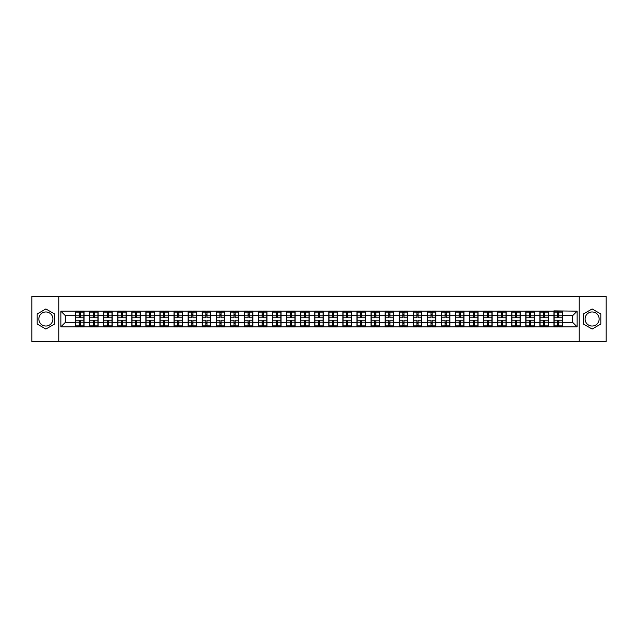 <?xml version="1.0" encoding="UTF-8"?>
<svg xmlns="http://www.w3.org/2000/svg" width="638" height="638" viewBox="0 0 638 638"><rect width="100%" height="100%" fill="white"/><g stroke="black" fill="none" stroke-linecap="round" stroke-linejoin="round"><path stroke-width="0.96" d="M592.12 311.966A7.034 7.034 0 0 0 585.086 319A7.034 7.034 0 0 0 592.12 326.034A7.034 7.034 0 0 0 599.154 319A7.034 7.034 0 0 0 592.12 311.966M45.88 326.034A7.034 7.034 0 0 1 38.846 319A7.034 7.034 0 0 1 45.88 311.966A7.034 7.034 0 0 1 52.914 319A7.034 7.034 0 0 1 45.88 326.034M579.224 341.553L606.1 341.553L606.1 296.447L579.224 296.447L579.224 341.553L58.776 341.553L58.776 296.447L31.9 296.447L31.9 341.553L58.776 341.553M579.224 296.447L58.776 296.447M572.637 322.334L572.637 315.666L562.493 315.666L562.493 322.334L572.637 322.334L577.143 326.847L577.143 311.153L553.92 310.881L553.92 315.666L548.417 315.666L548.417 322.334L553.92 322.334L553.92 315.666M577.143 326.847L60.857 326.847L60.857 311.153L75.507 311.153L75.507 315.666L65.363 315.666L65.363 322.334L75.507 322.334L75.507 315.666M553.92 311.153L75.507 311.153M553.92 322.334L553.92 326.847M548.417 322.334L548.417 326.847M548.417 311.153L548.417 315.666M534.349 322.334L539.852 322.334L539.852 315.666L534.349 315.666L534.349 326.847M539.852 322.334L539.852 326.847M539.852 311.153L539.852 315.666M534.349 311.153L534.349 315.666M520.273 322.334L525.776 322.334L525.776 315.666L520.273 315.666L520.273 326.847M525.776 322.334L525.776 326.847M525.776 311.153L525.776 315.666M520.273 311.153L520.273 315.666M506.205 322.334L511.708 322.334L511.708 315.666L506.205 315.666L506.205 326.847M511.708 322.334L511.708 326.847M511.708 311.153L511.708 315.666M506.205 311.153L506.205 315.666M492.137 322.334L497.64 322.334L497.64 315.666L492.137 315.666L492.137 326.847M497.64 322.334L497.64 326.847M497.64 311.153L497.64 315.666M492.137 311.153L492.137 315.666M478.061 322.334L483.564 322.334L483.564 315.666L478.061 315.666L478.061 326.847M483.564 322.334L483.564 326.847M483.564 311.153L483.564 315.666M478.061 311.153L478.061 315.666M463.993 322.334L469.496 322.334L469.496 315.666L463.993 315.666L463.993 326.847M469.496 322.334L469.496 326.847M469.496 311.153L469.496 315.666M463.993 311.153L463.993 315.666M449.926 322.334L455.428 322.334L455.428 315.666L449.926 315.666L449.926 326.847M455.428 322.334L455.428 326.847M455.428 311.153L455.428 315.666M449.926 311.153L449.926 315.666M435.85 322.334L441.352 322.334L441.352 315.666L435.85 315.666L435.85 326.847M441.352 322.334L441.352 326.847M441.352 311.153L441.352 315.666M435.85 311.153L435.85 315.666M421.782 322.334L427.285 322.334L427.285 315.666L421.782 315.666L421.782 326.847M427.285 322.334L427.285 326.847M427.285 311.153L427.285 315.666M421.782 311.153L421.782 315.666M407.706 322.334L413.209 322.334L413.209 315.666L407.706 315.666L407.706 326.847M413.209 322.334L413.209 326.847M413.209 311.153L413.209 315.666M407.706 311.153L407.706 315.666M393.638 322.334L399.141 322.334L399.141 315.666L393.638 315.666L393.638 326.847M399.141 322.334L399.141 326.847M399.141 311.153L399.141 315.666M393.638 311.153L393.638 315.666M379.57 322.334L385.073 322.334L385.073 315.666L379.57 315.666L379.57 326.847M385.073 322.334L385.073 326.847M385.073 311.153L385.073 315.666M379.57 311.153L379.57 315.666M365.494 322.334L370.997 322.334L370.997 315.666L365.494 315.666L365.494 326.847M370.997 322.334L370.997 326.847M370.997 311.153L370.997 315.666M365.494 311.153L365.494 315.666M351.426 322.334L356.929 322.334L356.929 315.666L351.426 315.666L351.426 326.847M356.929 322.334L356.929 326.847M356.929 311.153L356.929 315.666M351.426 311.153L351.426 315.666M337.358 322.334L342.861 322.334L342.861 315.666L337.358 315.666L337.358 326.847M342.861 322.334L342.861 326.847M342.861 311.153L342.861 315.666M337.358 311.153L337.358 315.666M323.283 322.334L328.785 322.334L328.785 315.666L323.283 315.666L323.283 326.847M328.785 322.334L328.785 326.847M328.785 311.153L328.785 315.666M323.283 311.153L323.283 315.666M309.215 322.334L314.717 322.334L314.717 315.666L309.215 315.666L309.215 326.847M314.717 322.334L314.717 326.847M314.717 311.153L314.717 315.666M309.215 311.153L309.215 315.666M295.139 322.334L300.642 322.334L300.642 315.666L295.139 315.666L295.139 326.847M300.642 322.334L300.642 326.847M300.642 311.153L300.642 315.666M295.139 311.153L295.139 315.666M281.071 322.334L286.574 322.334L286.574 315.666L281.071 315.666L281.071 326.847M286.574 322.334L286.574 326.847M286.574 311.153L286.574 315.666M281.071 311.153L281.071 315.666M267.003 322.334L272.506 322.334L272.506 315.666L267.003 315.666L267.003 326.847M272.506 322.334L272.506 326.847M272.506 311.153L272.506 315.666M267.003 311.153L267.003 315.666M252.927 322.334L258.43 322.334L258.43 315.666L252.927 315.666L252.927 326.847M258.43 322.334L258.43 326.847M258.43 311.153L258.43 315.666M252.927 311.153L252.927 315.666M238.859 322.334L244.362 322.334L244.362 315.666L238.859 315.666L238.859 326.847M244.362 322.334L244.362 326.847M244.362 311.153L244.362 315.666M238.859 311.153L238.859 315.666M224.791 322.334L230.294 322.334L230.294 315.666L224.791 315.666L224.791 326.847M230.294 322.334L230.294 326.847M230.294 311.153L230.294 315.666M224.791 311.153L224.791 315.666M210.715 322.334L216.218 322.334L216.218 315.666L210.715 315.666L210.715 326.847M216.218 322.334L216.218 326.847M216.218 311.153L216.218 315.666M210.715 311.153L210.715 315.666M196.648 322.334L202.15 322.334L202.15 315.666L196.648 315.666L196.648 326.847M202.15 322.334L202.15 326.847M202.15 311.153L202.15 315.666M196.648 311.153L196.648 315.666M182.572 322.334L188.074 322.334L188.074 315.666L182.572 315.666L182.572 326.847M188.074 322.334L188.074 326.847M188.074 311.153L188.074 315.666M182.572 311.153L182.572 315.666M168.504 322.334L174.007 322.334L174.007 315.666L168.504 315.666L168.504 326.847M174.007 322.334L174.007 326.847M174.007 311.153L174.007 315.666M168.504 311.153L168.504 315.666M154.436 322.334L159.939 322.334L159.939 315.666L154.436 315.666L154.436 326.847M159.939 322.334L159.939 326.847M159.939 311.153L159.939 315.666M154.436 311.153L154.436 315.666M140.36 322.334L145.863 322.334L145.863 315.666L140.36 315.666L140.36 326.847M145.863 322.334L145.863 326.847M145.863 311.153L145.863 315.666M140.36 311.153L140.36 315.666M126.292 322.334L131.795 322.334L131.795 315.666L126.292 315.666L126.292 326.847M131.795 322.334L131.795 326.847M131.795 311.153L131.795 315.666M126.292 311.153L126.292 315.666M112.224 322.334L117.727 322.334L117.727 315.666L112.224 315.666L112.224 326.847M117.727 322.334L117.727 326.847M117.727 311.153L117.727 315.666M112.224 311.153L112.224 315.666M98.148 322.334L103.651 322.334L103.651 315.666L98.148 315.666L98.148 326.847M103.651 322.334L103.651 326.847M103.651 311.153L103.651 315.666M98.148 311.153L98.148 315.666M84.08 322.334L89.583 322.334L89.583 315.666L84.08 315.666L84.08 326.847M89.583 322.334L89.583 326.847M89.583 311.153L89.583 315.666M84.08 311.153L84.08 315.666M75.507 322.334L75.507 326.847M65.363 322.334L60.857 326.847M60.857 311.153L65.363 315.666M562.493 322.334L562.493 326.847M562.493 311.153L562.493 315.666M577.143 311.153L572.637 315.666M45.88 308.951L37.179 313.976L37.179 324.024L45.88 329.048L54.581 324.024L54.581 313.976L45.88 308.951M583.419 324.024L592.12 329.048L600.821 324.024L600.821 313.976L592.12 308.951L583.419 313.976L583.419 324.024M75.739 315.802L79.208 315.802L79.208 311.105L75.739 311.105L75.739 320.22L79.208 320.22L79.208 322.198L80.38 322.19L80.38 320.22L83.857 320.22L83.857 311.105L80.38 311.105L80.38 312.102L83.857 312.102M79.208 314.494L80.38 314.494M80.38 312.237L79.208 312.237M75.739 317.78L79.208 317.78L79.208 315.802L80.38 315.81L80.38 317.78L83.857 317.78M75.739 312.102L79.208 312.102M79.208 325.763L80.38 325.763M79.208 323.506L80.38 323.506M75.739 326.895L79.208 326.895L79.208 325.898L75.739 325.898L75.739 326.895M75.739 320.22L75.739 322.198L79.208 322.198L79.208 325.898M75.739 322.198L75.739 325.898M83.857 320.22L83.857 326.895L80.38 326.895L80.38 325.898L83.857 325.898M83.857 322.198L80.38 322.198L80.38 325.898M83.857 315.802L80.38 315.802L80.38 312.102M89.806 315.802L93.284 315.802L93.284 311.105L89.806 311.105L89.806 320.22L93.284 320.22L93.284 322.198L94.456 322.19L94.456 320.22L97.925 320.22L97.925 311.105L94.456 311.105L94.456 312.102L97.925 312.102M93.284 314.494L94.456 314.494M94.456 312.237L93.284 312.237M89.806 317.78L93.284 317.78L93.284 315.802L94.456 315.81L94.456 317.78L97.925 317.78M89.806 312.102L93.284 312.102M93.284 325.763L94.456 325.763M93.284 323.506L94.456 323.506M89.806 326.895L93.284 326.895L93.284 325.898L89.806 325.898L89.806 326.895M89.806 320.22L89.806 322.198L93.284 322.198L93.284 325.898M89.806 322.198L89.806 325.898M97.925 320.22L97.925 326.895L94.456 326.895L94.456 325.898L97.925 325.898M97.925 322.198L94.456 322.198L94.456 325.898M97.925 315.802L94.456 315.802L94.456 312.102M103.874 315.802L107.351 315.802L107.351 311.105L103.874 311.105L103.874 320.22L107.351 320.22L107.351 322.198L108.524 322.19L108.524 320.22L111.993 320.22L111.993 311.105L108.524 311.105L108.524 312.102L111.993 312.102M107.351 314.494L108.524 314.494M108.524 312.237L107.351 312.237M103.874 317.78L107.351 317.78L107.351 315.802L108.524 315.81L108.524 317.78L111.993 317.78M103.874 312.102L107.351 312.102M107.351 325.763L108.524 325.763M107.351 323.506L108.524 323.506M103.874 326.895L107.351 326.895L107.351 325.898L103.874 325.898L103.874 326.895M103.874 320.22L103.874 322.198L107.351 322.198L107.351 325.898M103.874 322.198L103.874 325.898M111.993 320.22L111.993 326.895L108.524 326.895L108.524 325.898L111.993 325.898M111.993 322.198L108.524 322.198L108.524 325.898M111.993 315.802L108.524 315.802L108.524 312.102M117.95 315.802L121.419 315.802L121.419 311.105L117.95 311.105L117.95 320.22L121.419 320.22L121.419 322.198L122.592 322.19L122.592 320.22L126.069 320.22L126.069 311.105L122.592 311.105L122.592 312.102L126.069 312.102M121.419 314.494L122.592 314.494M122.592 312.237L121.419 312.237M117.95 317.78L121.419 317.78L121.419 315.802L122.592 315.81L122.592 317.78L126.069 317.78M117.95 312.102L121.419 312.102M121.419 325.763L122.592 325.763M121.419 323.506L122.592 323.506M117.95 326.895L121.419 326.895L121.419 325.898L117.95 325.898L117.95 326.895M117.95 320.22L117.95 322.198L121.419 322.198L121.419 325.898M117.95 322.198L117.95 325.898M126.069 320.22L126.069 326.895L122.592 326.895L122.592 325.898L126.069 325.898M126.069 322.198L122.592 322.198L122.592 325.898M126.069 315.802L122.592 315.802L122.592 312.102M132.018 315.802L135.495 315.802L135.495 311.105L132.018 311.105L132.018 320.22L135.495 320.22L135.495 322.198L136.668 322.19L136.668 320.22L140.137 320.22L140.137 311.105L136.668 311.105L136.668 312.102L140.137 312.102M135.495 314.494L136.668 314.494M136.668 312.237L135.495 312.237M132.018 317.78L135.495 317.78L135.495 315.802L136.668 315.81L136.668 317.78L140.137 317.78M132.018 312.102L135.495 312.102M135.495 325.763L136.668 325.763M135.495 323.506L136.668 323.506M132.018 326.895L135.495 326.895L135.495 325.898L132.018 325.898L132.018 326.895M132.018 320.22L132.018 322.198L135.495 322.198L135.495 325.898M132.018 322.198L132.018 325.898M140.137 320.22L140.137 326.895L136.668 326.895L136.668 325.898L140.137 325.898M140.137 322.198L136.668 322.198L136.668 325.898M140.137 315.802L136.668 315.802L136.668 312.102M146.094 315.802L149.563 315.802L149.563 311.105L146.094 311.105L146.094 320.22L149.563 320.22L149.563 322.198L150.735 322.19L150.735 320.22L154.205 320.22L154.205 311.105L150.735 311.105L150.735 312.102L154.205 312.102M149.563 314.494L150.735 314.494M150.735 312.237L149.563 312.237M146.094 317.78L149.563 317.78L149.563 315.802L150.735 315.81L150.735 317.78L154.205 317.78M146.094 312.102L149.563 312.102M149.563 325.763L150.735 325.763M149.563 323.506L150.735 323.506M146.094 326.895L149.563 326.895L149.563 325.898L146.094 325.898L146.094 326.895M146.094 320.22L146.094 322.198L149.563 322.198L149.563 325.898M146.094 322.198L146.094 325.898M154.205 320.22L154.205 326.895L150.735 326.895L150.735 325.898L154.205 325.898M154.205 322.198L150.735 322.198L150.735 325.898M154.205 315.802L150.735 315.802L150.735 312.102M160.162 315.802L163.631 315.802L163.631 311.105L160.162 311.105L160.162 320.22L163.631 320.22L163.631 322.198L164.803 322.19L164.803 320.22L168.28 320.22L168.28 311.105L164.803 311.105L164.803 312.102L168.28 312.102M163.631 314.494L164.803 314.494M164.803 312.237L163.631 312.237M160.162 317.78L163.631 317.78L163.631 315.802L164.803 315.81L164.803 317.78L168.28 317.78M160.162 312.102L163.631 312.102M163.631 325.763L164.803 325.763M163.631 323.506L164.803 323.506M160.162 326.895L163.631 326.895L163.631 325.898L160.162 325.898L160.162 326.895M160.162 320.22L160.162 322.198L163.631 322.198L163.631 325.898M160.162 322.198L160.162 325.898M168.28 320.22L168.28 326.895L164.803 326.895L164.803 325.898L168.28 325.898M168.28 322.198L164.803 322.198L164.803 325.898M168.28 315.802L164.803 315.802L164.803 312.102M174.23 315.802L177.707 315.802L177.707 311.105L174.23 311.105L174.23 320.22L177.707 320.22L177.707 322.198L178.879 322.19L178.879 320.22L182.348 320.22L182.348 311.105L178.879 311.105L178.879 312.102L182.348 312.102M177.707 314.494L178.879 314.494M178.879 312.237L177.707 312.237M174.23 317.78L177.707 317.78L177.707 315.802L178.879 315.81L178.879 317.78L182.348 317.78M174.23 312.102L177.707 312.102M177.707 325.763L178.879 325.763M177.707 323.506L178.879 323.506M174.23 326.895L177.707 326.895L177.707 325.898L174.23 325.898L174.23 326.895M174.23 320.22L174.23 322.198L177.707 322.198L177.707 325.898M174.23 322.198L174.23 325.898M182.348 320.22L182.348 326.895L178.879 326.895L178.879 325.898L182.348 325.898M182.348 322.198L178.879 322.198L178.879 325.898M182.348 315.802L178.879 315.802L178.879 312.102M188.306 315.802L191.775 315.802L191.775 311.105L188.306 311.105L188.306 320.22L191.775 320.22L191.775 322.198L192.947 322.19L192.947 320.22L196.424 320.22L196.424 311.105L192.947 311.105L192.947 312.102L196.424 312.102M191.775 314.494L192.947 314.494M192.947 312.237L191.775 312.237M188.306 317.78L191.775 317.78L191.775 315.802L192.947 315.81L192.947 317.78L196.424 317.78M188.306 312.102L191.775 312.102M191.775 325.763L192.947 325.763M191.775 323.506L192.947 323.506M188.306 326.895L191.775 326.895L191.775 325.898L188.306 325.898L188.306 326.895M188.306 320.22L188.306 322.198L191.775 322.198L191.775 325.898M188.306 322.198L188.306 325.898M196.424 320.22L196.424 326.895L192.947 326.895L192.947 325.898L196.424 325.898M196.424 322.198L192.947 322.198L192.947 325.898M196.424 315.802L192.947 315.802L192.947 312.102M202.374 315.802L205.843 315.802L205.843 311.105L202.374 311.105L202.374 320.22L205.843 320.22L205.843 322.198L207.023 322.19L207.023 320.22L210.492 320.22L210.492 311.105L207.023 311.105L207.023 312.102L210.492 312.102M205.843 314.494L207.023 314.494M207.023 312.237L205.843 312.237M202.374 317.78L205.843 317.78L205.843 315.802L207.023 315.81L207.023 317.78L210.492 317.78M202.374 312.102L205.843 312.102M205.843 325.763L207.023 325.763M205.843 323.506L207.023 323.506M202.374 326.895L205.843 326.895L205.843 325.898L202.374 325.898L202.374 326.895M202.374 320.22L202.374 322.198L205.843 322.198L205.843 325.898M202.374 322.198L202.374 325.898M210.492 320.22L210.492 326.895L207.023 326.895L207.023 325.898L210.492 325.898M210.492 322.198L207.023 322.198L207.023 325.898M210.492 315.802L207.023 315.802L207.023 312.102M216.441 315.802L219.919 315.802L219.919 311.105L216.441 311.105L216.441 320.22L219.919 320.22L219.919 322.198L221.091 322.19L221.091 320.22L224.56 320.22L224.56 311.105L221.091 311.105L221.091 312.102L224.56 312.102M219.919 314.494L221.091 314.494M221.091 312.237L219.919 312.237M216.441 317.78L219.919 317.78L219.919 315.802L221.091 315.81L221.091 317.78L224.56 317.78M216.441 312.102L219.919 312.102M219.919 325.763L221.091 325.763M219.919 323.506L221.091 323.506M216.441 326.895L219.919 326.895L219.919 325.898L216.441 325.898L216.441 326.895M216.441 320.22L216.441 322.198L219.919 322.198L219.919 325.898M216.441 322.198L216.441 325.898M224.56 320.22L224.56 326.895L221.091 326.895L221.091 325.898L224.56 325.898M224.56 322.198L221.091 322.198L221.091 325.898M224.56 315.802L221.091 315.802L221.091 312.102M230.517 315.802L233.986 315.802L233.986 311.105L230.517 311.105L230.517 320.22L233.986 320.22L233.986 322.198L235.159 322.19L235.159 320.22L238.636 320.22L238.636 311.105L235.159 311.105L235.159 312.102L238.636 312.102M233.986 314.494L235.159 314.494M235.159 312.237L233.986 312.237M230.517 317.78L233.986 317.78L233.986 315.802L235.159 315.81L235.159 317.78L238.636 317.78M230.517 312.102L233.986 312.102M233.986 325.763L235.159 325.763M233.986 323.506L235.159 323.506M230.517 326.895L233.986 326.895L233.986 325.898L230.517 325.898L230.517 326.895M230.517 320.22L230.517 322.198L233.986 322.198L233.986 325.898M230.517 322.198L230.517 325.898M238.636 320.22L238.636 326.895L235.159 326.895L235.159 325.898L238.636 325.898M238.636 322.198L235.159 322.198L235.159 325.898M238.636 315.802L235.159 315.802L235.159 312.102M244.585 315.802L248.062 315.802L248.062 311.105L244.585 311.105L244.585 320.22L248.062 320.22L248.062 322.198L249.235 322.19L249.235 320.22L252.704 320.22L252.704 311.105L249.235 311.105L249.235 312.102L252.704 312.102M248.062 314.494L249.235 314.494M249.235 312.237L248.062 312.237M244.585 317.78L248.062 317.78L248.062 315.802L249.235 315.81L249.235 317.78L252.704 317.78M244.585 312.102L248.062 312.102M248.062 325.763L249.235 325.763M248.062 323.506L249.235 323.506M244.585 326.895L248.062 326.895L248.062 325.898L244.585 325.898L244.585 326.895M244.585 320.22L244.585 322.198L248.062 322.198L248.062 325.898M244.585 322.198L244.585 325.898M252.704 320.22L252.704 326.895L249.235 326.895L249.235 325.898L252.704 325.898M252.704 322.198L249.235 322.198L249.235 325.898M252.704 315.802L249.235 315.802L249.235 312.102M258.661 315.802L262.13 315.802L262.13 311.105L258.661 311.105L258.661 320.22L262.13 320.22L262.13 322.198L263.303 322.19L263.303 320.22L266.772 320.22L266.772 311.105L263.303 311.105L263.303 312.102L266.772 312.102M262.13 314.494L263.303 314.494M263.303 312.237L262.13 312.237M258.661 317.78L262.13 317.78L262.13 315.802L263.303 315.81L263.303 317.78L266.772 317.78M258.661 312.102L262.13 312.102M262.13 325.763L263.303 325.763M262.13 323.506L263.303 323.506M258.661 326.895L262.13 326.895L262.13 325.898L258.661 325.898L258.661 326.895M258.661 320.22L258.661 322.198L262.13 322.198L262.13 325.898M258.661 322.198L258.661 325.898M266.772 320.22L266.772 326.895L263.303 326.895L263.303 325.898L266.772 325.898M266.772 322.198L263.303 322.198L263.303 325.898M266.772 315.802L263.303 315.802L263.303 312.102M272.729 315.802L276.198 315.802L276.198 311.105L272.729 311.105L272.729 320.22L276.198 320.22L276.198 322.198L277.37 322.19L277.37 320.22L280.848 320.22L280.848 311.105L277.37 311.105L277.37 312.102L280.848 312.102M276.198 314.494L277.37 314.494M277.37 312.237L276.198 312.237M272.729 317.78L276.198 317.78L276.198 315.802L277.37 315.81L277.37 317.78L280.848 317.78M272.729 312.102L276.198 312.102M276.198 325.763L277.37 325.763M276.198 323.506L277.37 323.506M272.729 326.895L276.198 326.895L276.198 325.898L272.729 325.898L272.729 326.895M272.729 320.22L272.729 322.198L276.198 322.198L276.198 325.898M272.729 322.198L272.729 325.898M280.848 320.22L280.848 326.895L277.37 326.895L277.37 325.898L280.848 325.898M280.848 322.198L277.37 322.198L277.37 325.898M280.848 315.802L277.37 315.802L277.37 312.102M286.797 315.802L290.274 315.802L290.274 311.105L286.797 311.105L286.797 320.22L290.274 320.22L290.274 322.198L291.446 322.19L291.446 320.22L294.916 320.22L294.916 311.105L291.446 311.105L291.446 312.102L294.916 312.102M290.274 314.494L291.446 314.494M291.446 312.237L290.274 312.237M286.797 317.78L290.274 317.78L290.274 315.802L291.446 315.81L291.446 317.78L294.916 317.78M286.797 312.102L290.274 312.102M290.274 325.763L291.446 325.763M290.274 323.506L291.446 323.506M286.797 326.895L290.274 326.895L290.274 325.898L286.797 325.898L286.797 326.895M286.797 320.22L286.797 322.198L290.274 322.198L290.274 325.898M286.797 322.198L286.797 325.898M294.916 320.22L294.916 326.895L291.446 326.895L291.446 325.898L294.916 325.898M294.916 322.198L291.446 322.198L291.446 325.898M294.916 315.802L291.446 315.802L291.446 312.102M300.873 315.802L304.342 315.802L304.342 311.105L300.873 311.105L300.873 320.22L304.342 320.22L304.342 322.198L305.514 322.19L305.514 320.22L308.991 320.22L308.991 311.105L305.514 311.105L305.514 312.102L308.991 312.102M304.342 314.494L305.514 314.494M305.514 312.237L304.342 312.237M300.873 317.78L304.342 317.78L304.342 315.802L305.514 315.81L305.514 317.78L308.991 317.78M300.873 312.102L304.342 312.102M304.342 325.763L305.514 325.763M304.342 323.506L305.514 323.506M300.873 326.895L304.342 326.895L304.342 325.898L300.873 325.898L300.873 326.895M300.873 320.22L300.873 322.198L304.342 322.198L304.342 325.898M300.873 322.198L300.873 325.898M308.991 320.22L308.991 326.895L305.514 326.895L305.514 325.898L308.991 325.898M308.991 322.198L305.514 322.198L305.514 325.898M308.991 315.802L305.514 315.802L305.514 312.102M314.941 315.802L318.41 315.802L318.41 311.105L314.941 311.105L314.941 320.22L318.41 320.22L318.41 322.198L319.59 322.19L319.59 320.22L323.059 320.22L323.059 311.105L319.59 311.105L319.59 312.102L323.059 312.102M318.41 314.494L319.59 314.494M319.59 312.237L318.41 312.237M314.941 317.78L318.41 317.78L318.41 315.802L319.59 315.81L319.59 317.78L323.059 317.78M314.941 312.102L318.41 312.102M318.41 325.763L319.59 325.763M318.41 323.506L319.59 323.506M314.941 326.895L318.41 326.895L318.41 325.898L314.941 325.898L314.941 326.895M314.941 320.22L314.941 322.198L318.41 322.198L318.41 325.898M314.941 322.198L314.941 325.898M323.059 320.22L323.059 326.895L319.59 326.895L319.59 325.898L323.059 325.898M323.059 322.198L319.59 322.198L319.59 325.898M323.059 315.802L319.59 315.802L319.59 312.102M329.009 315.802L332.486 315.802L332.486 311.105L329.009 311.105L329.009 320.22L332.486 320.22L332.486 322.198L333.658 322.19L333.658 320.22L337.127 320.22L337.127 311.105L333.658 311.105L333.658 312.102L337.127 312.102M332.486 314.494L333.658 314.494M333.658 312.237L332.486 312.237M329.009 317.78L332.486 317.78L332.486 315.802L333.658 315.81L333.658 317.78L337.127 317.78M329.009 312.102L332.486 312.102M332.486 325.763L333.658 325.763M332.486 323.506L333.658 323.506M329.009 326.895L332.486 326.895L332.486 325.898L329.009 325.898L329.009 326.895M329.009 320.22L329.009 322.198L332.486 322.198L332.486 325.898M329.009 322.198L329.009 325.898M337.127 320.22L337.127 326.895L333.658 326.895L333.658 325.898L337.127 325.898M337.127 322.198L333.658 322.198L333.658 325.898M337.127 315.802L333.658 315.802L333.658 312.102M343.084 315.802L346.554 315.802L346.554 311.105L343.084 311.105L343.084 320.22L346.554 320.22L346.554 322.198L347.726 322.19L347.726 320.22L351.203 320.22L351.203 311.105L347.726 311.105L347.726 312.102L351.203 312.102M346.554 314.494L347.726 314.494M347.726 312.237L346.554 312.237M343.084 317.78L346.554 317.78L346.554 315.802L347.726 315.81L347.726 317.78L351.203 317.78M343.084 312.102L346.554 312.102M346.554 325.763L347.726 325.763M346.554 323.506L347.726 323.506M343.084 326.895L346.554 326.895L346.554 325.898L343.084 325.898L343.084 326.895M343.084 320.22L343.084 322.198L346.554 322.198L346.554 325.898M343.084 322.198L343.084 325.898M351.203 320.22L351.203 326.895L347.726 326.895L347.726 325.898L351.203 325.898M351.203 322.198L347.726 322.198L347.726 325.898M351.203 315.802L347.726 315.802L347.726 312.102M357.152 315.802L360.63 315.802L360.63 311.105L357.152 311.105L357.152 320.22L360.63 320.22L360.63 322.198L361.802 322.19L361.802 320.22L365.271 320.22L365.271 311.105L361.802 311.105L361.802 312.102L365.271 312.102M360.63 314.494L361.802 314.494M361.802 312.237L360.63 312.237M357.152 317.78L360.63 317.78L360.63 315.802L361.802 315.81L361.802 317.78L365.271 317.78M357.152 312.102L360.63 312.102M360.63 325.763L361.802 325.763M360.63 323.506L361.802 323.506M357.152 326.895L360.63 326.895L360.63 325.898L357.152 325.898L357.152 326.895M357.152 320.22L357.152 322.198L360.63 322.198L360.63 325.898M357.152 322.198L357.152 325.898M365.271 320.22L365.271 326.895L361.802 326.895L361.802 325.898L365.271 325.898M365.271 322.198L361.802 322.198L361.802 325.898M365.271 315.802L361.802 315.802L361.802 312.102M371.228 315.802L374.697 315.802L374.697 311.105L371.228 311.105L371.228 320.22L374.697 320.22L374.697 322.198L375.87 322.19L375.87 320.22L379.339 320.22L379.339 311.105L375.87 311.105L375.87 312.102L379.339 312.102M374.697 314.494L375.87 314.494M375.87 312.237L374.697 312.237M371.228 317.78L374.697 317.78L374.697 315.802L375.87 315.81L375.87 317.78L379.339 317.78M371.228 312.102L374.697 312.102M374.697 325.763L375.87 325.763M374.697 323.506L375.87 323.506M371.228 326.895L374.697 326.895L374.697 325.898L371.228 325.898L371.228 326.895M371.228 320.22L371.228 322.198L374.697 322.198L374.697 325.898M371.228 322.198L371.228 325.898M379.339 320.22L379.339 326.895L375.87 326.895L375.87 325.898L379.339 325.898M379.339 322.198L375.87 322.198L375.87 325.898M379.339 315.802L375.87 315.802L375.87 312.102M385.296 315.802L388.765 315.802L388.765 311.105L385.296 311.105L385.296 320.22L388.765 320.22L388.765 322.198L389.938 322.19L389.938 320.22L393.415 320.22L393.415 311.105L389.938 311.105L389.938 312.102L393.415 312.102M388.765 314.494L389.938 314.494M389.938 312.237L388.765 312.237M385.296 317.78L388.765 317.78L388.765 315.802L389.938 315.81L389.938 317.78L393.415 317.78M385.296 312.102L388.765 312.102M388.765 325.763L389.938 325.763M388.765 323.506L389.938 323.506M385.296 326.895L388.765 326.895L388.765 325.898L385.296 325.898L385.296 326.895M385.296 320.22L385.296 322.198L388.765 322.198L388.765 325.898M385.296 322.198L385.296 325.898M393.415 320.22L393.415 326.895L389.938 326.895L389.938 325.898L393.415 325.898M393.415 322.198L389.938 322.198L389.938 325.898M393.415 315.802L389.938 315.802L389.938 312.102M399.364 315.802L402.841 315.802L402.841 311.105L399.364 311.105L399.364 320.22L402.841 320.22L402.841 322.198L404.014 322.19L404.014 320.22L407.483 320.22L407.483 311.105L404.014 311.105L404.014 312.102L407.483 312.102M402.841 314.494L404.014 314.494M404.014 312.237L402.841 312.237M399.364 317.78L402.841 317.78L402.841 315.802L404.014 315.81L404.014 317.78L407.483 317.78M399.364 312.102L402.841 312.102M402.841 325.763L404.014 325.763M402.841 323.506L404.014 323.506M399.364 326.895L402.841 326.895L402.841 325.898L399.364 325.898L399.364 326.895M399.364 320.22L399.364 322.198L402.841 322.198L402.841 325.898M399.364 322.198L399.364 325.898M407.483 320.22L407.483 326.895L404.014 326.895L404.014 325.898L407.483 325.898M407.483 322.198L404.014 322.198L404.014 325.898M407.483 315.802L404.014 315.802L404.014 312.102M413.44 315.802L416.909 315.802L416.909 311.105L413.44 311.105L413.44 320.22L416.909 320.22L416.909 322.198L418.081 322.19L418.081 320.22L421.559 320.22L421.559 311.105L418.081 311.105L418.081 312.102L421.559 312.102M416.909 314.494L418.081 314.494M418.081 312.237L416.909 312.237M413.44 317.78L416.909 317.78L416.909 315.802L418.081 315.81L418.081 317.78L421.559 317.78M413.44 312.102L416.909 312.102M416.909 325.763L418.081 325.763M416.909 323.506L418.081 323.506M413.44 326.895L416.909 326.895L416.909 325.898L413.44 325.898L413.44 326.895M413.44 320.22L413.44 322.198L416.909 322.198L416.909 325.898M413.44 322.198L413.44 325.898M421.559 320.22L421.559 326.895L418.081 326.895L418.081 325.898L421.559 325.898M421.559 322.198L418.081 322.198L418.081 325.898M421.559 315.802L418.081 315.802L418.081 312.102M427.508 315.802L430.977 315.802L430.977 311.105L427.508 311.105L427.508 320.22L430.977 320.22L430.977 322.198L432.157 322.19L432.157 320.22L435.626 320.22L435.626 311.105L432.157 311.105L432.157 312.102L435.626 312.102M430.977 314.494L432.157 314.494M432.157 312.237L430.977 312.237M427.508 317.78L430.977 317.78L430.977 315.802L432.157 315.81L432.157 317.78L435.626 317.78M427.508 312.102L430.977 312.102M430.977 325.763L432.157 325.763M430.977 323.506L432.157 323.506M427.508 326.895L430.977 326.895L430.977 325.898L427.508 325.898L427.508 326.895M427.508 320.22L427.508 322.198L430.977 322.198L430.977 325.898M427.508 322.198L427.508 325.898M435.626 320.22L435.626 326.895L432.157 326.895L432.157 325.898L435.626 325.898M435.626 322.198L432.157 322.198L432.157 325.898M435.626 315.802L432.157 315.802L432.157 312.102M441.576 315.802L445.053 315.802L445.053 311.105L441.576 311.105L441.576 320.22L445.053 320.22L445.053 322.198L446.225 322.19L446.225 320.22L449.694 320.22L449.694 311.105L446.225 311.105L446.225 312.102L449.694 312.102M445.053 314.494L446.225 314.494M446.225 312.237L445.053 312.237M441.576 317.78L445.053 317.78L445.053 315.802L446.225 315.81L446.225 317.78L449.694 317.78M441.576 312.102L445.053 312.102M445.053 325.763L446.225 325.763M445.053 323.506L446.225 323.506M441.576 326.895L445.053 326.895L445.053 325.898L441.576 325.898L441.576 326.895M441.576 320.22L441.576 322.198L445.053 322.198L445.053 325.898M441.576 322.198L441.576 325.898M449.694 320.22L449.694 326.895L446.225 326.895L446.225 325.898L449.694 325.898M449.694 322.198L446.225 322.198L446.225 325.898M449.694 315.802L446.225 315.802L446.225 312.102M455.652 315.802L459.121 315.802L459.121 311.105L455.652 311.105L455.652 320.22L459.121 320.22L459.121 322.198L460.293 322.19L460.293 320.22L463.77 320.22L463.77 311.105L460.293 311.105L460.293 312.102L463.77 312.102M459.121 314.494L460.293 314.494M460.293 312.237L459.121 312.237M455.652 317.78L459.121 317.78L459.121 315.802L460.293 315.81L460.293 317.78L463.77 317.78M455.652 312.102L459.121 312.102M459.121 325.763L460.293 325.763M459.121 323.506L460.293 323.506M455.652 326.895L459.121 326.895L459.121 325.898L455.652 325.898L455.652 326.895M455.652 320.22L455.652 322.198L459.121 322.198L459.121 325.898M455.652 322.198L455.652 325.898M463.77 320.22L463.77 326.895L460.293 326.895L460.293 325.898L463.77 325.898M463.77 322.198L460.293 322.198L460.293 325.898M463.77 315.802L460.293 315.802L460.293 312.102M469.72 315.802L473.197 315.802L473.197 311.105L469.72 311.105L469.72 320.22L473.197 320.22L473.197 322.198L474.369 322.19L474.369 320.22L477.838 320.22L477.838 311.105L474.369 311.105L474.369 312.102L477.838 312.102M473.197 314.494L474.369 314.494M474.369 312.237L473.197 312.237M469.72 317.78L473.197 317.78L473.197 315.802L474.369 315.81L474.369 317.78L477.838 317.78M469.72 312.102L473.197 312.102M473.197 325.763L474.369 325.763M473.197 323.506L474.369 323.506M469.72 326.895L473.197 326.895L473.197 325.898L469.72 325.898L469.72 326.895M469.72 320.22L469.72 322.198L473.197 322.198L473.197 325.898M469.72 322.198L469.72 325.898M477.838 320.22L477.838 326.895L474.369 326.895L474.369 325.898L477.838 325.898M477.838 322.198L474.369 322.198L474.369 325.898M477.838 315.802L474.369 315.802L474.369 312.102M483.795 315.802L487.265 315.802L487.265 311.105L483.795 311.105L483.795 320.22L487.265 320.22L487.265 322.198L488.437 322.19L488.437 320.22L491.906 320.22L491.906 311.105L488.437 311.105L488.437 312.102L491.906 312.102M487.265 314.494L488.437 314.494M488.437 312.237L487.265 312.237M483.795 317.78L487.265 317.78L487.265 315.802L488.437 315.81L488.437 317.78L491.906 317.78M483.795 312.102L487.265 312.102M487.265 325.763L488.437 325.763M487.265 323.506L488.437 323.506M483.795 326.895L487.265 326.895L487.265 325.898L483.795 325.898L483.795 326.895M483.795 320.22L483.795 322.198L487.265 322.198L487.265 325.898M483.795 322.198L483.795 325.898M491.906 320.22L491.906 326.895L488.437 326.895L488.437 325.898L491.906 325.898M491.906 322.198L488.437 322.198L488.437 325.898M491.906 315.802L488.437 315.802L488.437 312.102M497.863 315.802L501.332 315.802L501.332 311.105L497.863 311.105L497.863 320.22L501.332 320.22L501.332 322.198L502.505 322.19L502.505 320.22L505.982 320.22L505.982 311.105L502.505 311.105L502.505 312.102L505.982 312.102M501.332 314.494L502.505 314.494M502.505 312.237L501.332 312.237M497.863 317.78L501.332 317.78L501.332 315.802L502.505 315.81L502.505 317.78L505.982 317.78M497.863 312.102L501.332 312.102M501.332 325.763L502.505 325.763M501.332 323.506L502.505 323.506M497.863 326.895L501.332 326.895L501.332 325.898L497.863 325.898L497.863 326.895M497.863 320.22L497.863 322.198L501.332 322.198L501.332 325.898M497.863 322.198L497.863 325.898M505.982 320.22L505.982 326.895L502.505 326.895L502.505 325.898L505.982 325.898M505.982 322.198L502.505 322.198L502.505 325.898M505.982 315.802L502.505 315.802L502.505 312.102M511.931 315.802L515.408 315.802L515.408 311.105L511.931 311.105L511.931 320.22L515.408 320.22L515.408 322.198L516.581 322.19L516.581 320.22L520.05 320.22L520.05 311.105L516.581 311.105L516.581 312.102L520.05 312.102M515.408 314.494L516.581 314.494M516.581 312.237L515.408 312.237M511.931 317.78L515.408 317.78L515.408 315.802L516.581 315.81L516.581 317.78L520.05 317.78M511.931 312.102L515.408 312.102M515.408 325.763L516.581 325.763M515.408 323.506L516.581 323.506M511.931 326.895L515.408 326.895L515.408 325.898L511.931 325.898L511.931 326.895M511.931 320.22L511.931 322.198L515.408 322.198L515.408 325.898M511.931 322.198L511.931 325.898M520.05 320.22L520.05 326.895L516.581 326.895L516.581 325.898L520.05 325.898M520.05 322.198L516.581 322.198L516.581 325.898M520.05 315.802L516.581 315.802L516.581 312.102M526.007 315.802L529.476 315.802L529.476 311.105L526.007 311.105L526.007 320.22L529.476 320.22L529.476 322.198L530.649 322.19L530.649 320.22L534.126 320.22L534.126 311.105L530.649 311.105L530.649 312.102L534.126 312.102M529.476 314.494L530.649 314.494M530.649 312.237L529.476 312.237M526.007 317.78L529.476 317.78L529.476 315.802L530.649 315.81L530.649 317.78L534.126 317.78M526.007 312.102L529.476 312.102M529.476 325.763L530.649 325.763M529.476 323.506L530.649 323.506M526.007 326.895L529.476 326.895L529.476 325.898L526.007 325.898L526.007 326.895M526.007 320.22L526.007 322.198L529.476 322.198L529.476 325.898M526.007 322.198L526.007 325.898M534.126 320.22L534.126 326.895L530.649 326.895L530.649 325.898L534.126 325.898M534.126 322.198L530.649 322.198L530.649 325.898M534.126 315.802L530.649 315.802L530.649 312.102M540.075 315.802L543.544 315.802L543.544 311.105L540.075 311.105L540.075 320.22L543.544 320.22L543.544 322.198L544.716 322.19L544.716 320.22L548.194 320.22L548.194 311.105L544.716 311.105L544.716 312.102L548.194 312.102M543.544 314.494L544.716 314.494M544.716 312.237L543.544 312.237M540.075 317.78L543.544 317.78L543.544 315.802L544.716 315.81L544.716 317.78L548.194 317.78M540.075 312.102L543.544 312.102M543.544 325.763L544.716 325.763M543.544 323.506L544.716 323.506M540.075 326.895L543.544 326.895L543.544 325.898L540.075 325.898L540.075 326.895M540.075 320.22L540.075 322.198L543.544 322.198L543.544 325.898M540.075 322.198L540.075 325.898M548.194 320.22L548.194 326.895L544.716 326.895L544.716 325.898L548.194 325.898M548.194 322.198L544.716 322.198L544.716 325.898M548.194 315.802L544.716 315.802L544.716 312.102M554.143 315.802L557.62 315.802L557.62 311.105L554.143 311.105L554.143 320.22L557.62 320.22L557.62 322.198L558.792 322.19L558.792 320.22L562.261 320.22L562.261 311.105L558.792 311.105L558.792 312.102L562.261 312.102M557.62 314.494L558.792 314.494M558.792 312.237L557.62 312.237M554.143 317.78L557.62 317.78L557.62 315.802L558.792 315.81L558.792 317.78L562.261 317.78M554.143 312.102L557.62 312.102M557.62 325.763L558.792 325.763M557.62 323.506L558.792 323.506M554.143 326.895L557.62 326.895L557.62 325.898L554.143 325.898L554.143 326.895M554.143 320.22L554.143 322.198L557.62 322.198L557.62 325.898M554.143 322.198L554.143 325.898M562.261 320.22L562.261 326.895L558.792 326.895L558.792 325.898L562.261 325.898M562.261 322.198L558.792 322.198L558.792 325.898M562.261 315.802L558.792 315.802L558.792 312.102"/></g></svg>
